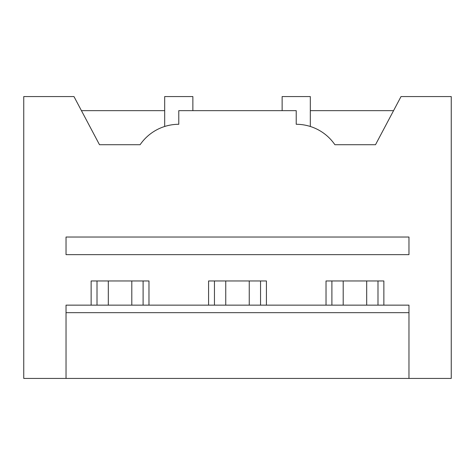 <?xml version="1.0" encoding="UTF-8"?>
<svg xmlns="http://www.w3.org/2000/svg" width="475" height="475" viewBox="0 0 475 475"><rect width="100%" height="100%" fill="white"/><g stroke="black" fill="none" stroke-linecap="round" stroke-linejoin="round"><path stroke-width="0.71" d="M66.031 378.433L23.75 378.433L23.75 96.567L73.975 96.567L99.495 144.721L140.107 144.721A46.978 46.978 0 0 1 178.778 124.284L178.778 110.657L296.222 110.657L296.222 124.284A46.978 46.978 0 0 1 334.893 144.721L375.505 144.721L401.025 96.567L451.25 96.567L451.25 378.433L66.031 378.433L66.031 312.663L408.969 312.663L408.969 378.433M143.106 305.146L143.106 280.957M148.978 305.146L148.978 280.957L91.135 280.957L91.135 305.146M97.007 305.146L97.007 280.957M408.969 312.663L408.969 305.146L66.031 305.146L66.031 312.663M66.031 237.031L66.031 254.648L408.969 254.648L408.969 237.031L66.031 237.031M166.583 125.917L168.785 125.376M81.445 110.657L164.683 110.657M164.683 126.475L164.683 96.567L192.874 96.567L192.874 110.657M208.578 305.146L208.578 280.957L266.422 280.957L266.422 305.146M326.022 305.146L326.022 280.957L383.865 280.957L383.865 305.146M393.555 110.657L310.317 110.657M306.215 125.376L308.418 125.917M282.126 110.657L282.126 96.567L310.317 96.567L310.317 126.475M331.894 305.146L331.894 280.957M377.993 305.146L377.993 280.957M214.451 305.146L214.451 280.957M260.549 305.146L260.549 280.957M108.312 280.957L108.312 305.146M131.801 280.957L131.801 305.146M225.756 280.957L225.756 305.146M249.244 280.957L249.244 305.146M343.199 280.957L343.199 305.146M366.688 280.957L366.688 305.146"/></g></svg>
